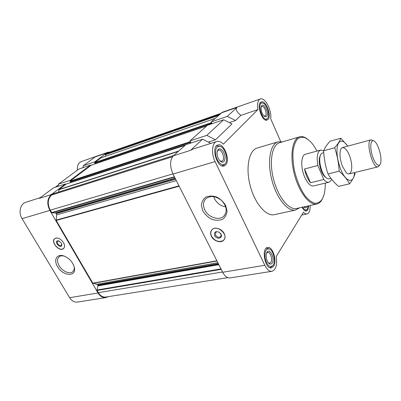 <?xml version="1.0" encoding="UTF-8"?>
<svg xmlns="http://www.w3.org/2000/svg" width="401" height="401" viewBox="0 0 401 401"><rect width="100%" height="100%" fill="white"/><g stroke="black" fill="none" stroke-linecap="round" stroke-linejoin="round"><path stroke-width="0.6" d="M323.802 179.498L317.858 165.508C316.434 156.771 317.346 151.623 320.584 150.069L305.382 154.255C300.91 155.042 300.469 167.864 304.76 177.322C307.617 183.452 310.544 186.325 313.542 185.939L328.88 182.255C327.331 182.59 325.642 181.668 323.802 179.498L310.479 182.751L304.509 168.976C305.727 174.781 307.717 179.372 310.479 182.751M53.518 193.683L51.609 195.046C47.679 198.866 47.208 203.903 50.21 210.164L51.96 212.811L55.975 213.036L56.606 214.886L56.22 220.46L92.801 283.171L96.927 284.244L98.06 285.447L96.992 290.013L98.335 292.66C100.38 295.913 102.862 297.382 105.789 297.056L227.783 277.657M40.28 197.663L25.819 202.264C20.286 203.768 18.19 212.575 22.06 218.655L49.854 210.44C46.701 203.858 47.193 198.57 51.333 194.565L65.443 183.944L65.709 184.42L58.962 189.508L58.631 192.044M49.854 210.44L98.034 292.981C100.175 296.399 102.781 297.933 105.854 297.592L108.235 296.665M70.611 180.726L70.345 180.255L90.471 165.112L90.721 165.568L70.125 181.092L70.08 181.663L70.651 182.43L185.412 145.022M101.012 157.854L95.122 162.25L94.877 161.803L106.621 152.966L95.102 156.986L83.238 165.793L94.877 161.803M220.585 113.483L108.1 152.736L105.478 154.445L105.583 156.265M110.12 152.034L107.924 152.265L106.621 152.966M51.333 194.565L39.323 198.375L53.539 187.828L65.443 183.944M58.145 186.325L58.481 184.159L78.791 169.092L90.471 165.112M58.481 184.159L70.345 180.255M22.06 218.655L69.629 297.697C71.754 300.976 74.37 302.439 77.478 302.088L105.854 297.592M107.924 152.265L81.418 161.533C78.431 162.826 77.072 165.703 77.348 170.164M58.361 184.931L55.188 187.292M212.044 123.709L211.192 121.904L222.314 112.265L260.284 98.987C257.788 100.23 256.996 103.769 257.903 109.593L223.357 144.175C221.061 141.824 218.856 140.936 216.735 141.523C211.999 142.681 211.036 153.493 215.101 161.603L264.81 265.272C266.976 269.527 269.357 271.537 271.953 271.302C275.943 269.748 277.362 264.81 276.219 256.49L303.467 212.214C304.745 213.573 305.953 214.139 307.091 213.923C309.286 213.167 310.299 210.355 310.133 205.492M191.066 142.972L190.039 140.871L207.422 125.282L223.638 119.764L206.776 135.363L215.497 139.809L231.978 123.934L223.638 119.764M210.826 143.403L202.625 139.202L190.585 150.34L173.392 155.799C169.798 160.104 169.673 166.184 173.021 174.039L222.68 272.274C224.856 276.314 227.322 278.199 230.079 277.928L271.953 271.302M173.392 155.799L185.768 144.701L202.625 139.202M190.585 150.34L192.761 149.152L216.735 141.523M190.039 140.871L206.776 135.363M229.292 122.591L235.542 120.495L240.866 115.368C236.625 111.884 235.327 109.237 236.976 107.423L221.192 112.942M240.866 115.368L257.903 109.593M280.7 141.553L270.655 118.691C272.164 110.751 264.971 96.887 260.284 98.987M208.309 142.114L215.497 139.809M224.219 233.633C222.049 228.861 214.921 226.525 212.039 229.588C210.385 231.367 210.179 233.608 211.427 236.319C213.628 241.081 220.771 243.407 223.653 240.249C225.232 238.505 225.417 236.299 224.219 233.633M202.886 210.991L201.407 205.558C201.653 201.984 203.112 199.172 205.788 197.117C209.031 195.783 212.645 195.743 216.625 197.001C220.455 199.011 223.467 201.838 225.663 205.482L227.071 211.031C226.715 214.63 225.156 217.397 222.4 219.347C219.131 220.56 215.558 220.525 211.688 219.247C207.984 217.267 205.046 214.515 202.886 210.991M299.497 207.838L295.662 209.999L274.379 214.665C266.184 216.715 254.705 203.412 250.119 185.387C245.422 167.387 249.046 150.19 257.211 148.029L278.099 141.829L282.499 141.869M273.662 266.174L271.407 267.903C265.016 269.497 261.096 248.054 267.632 247.447C272.59 246.069 277.327 260.835 273.662 266.174M308.775 205.793L307.863 209.893L306.464 211.016C304.981 211.217 303.522 209.969 302.088 207.267M267.988 119.478L267.071 120.079C262.003 122.28 255.923 103.293 261.292 101.964C265.828 99.939 271.893 115.909 267.988 119.478M225.628 164.981L224.099 165.949C217.202 168.575 210.645 146.601 217.853 144.961C223.863 142.566 230.685 160.265 225.628 164.981M211.192 121.904L227.292 116.38L236.976 107.423M227.292 116.38L235.542 120.495M211.442 122.435L211.071 122.771L211.342 123.949M190.315 141.433L189.894 141.809L190.264 143.232M95.177 163.854L206.715 125.919L95.177 163.854L94.646 163.117L95.122 162.25M91.288 165.192L90.721 165.568M66.355 183.999L65.709 184.42M63.488 242.575C60.601 238.6 57.684 237.267 54.747 238.57C50.2 241.613 59.353 252.229 63.438 248.68C64.907 247.312 64.922 245.277 63.488 242.575M57.559 266.645C53.433 260.144 56.651 253.753 63.318 255.783C69.368 258.064 73.092 262.194 74.486 268.164C76.015 277.286 62.661 275.908 57.559 266.645M82.887 167.698L83.238 165.793M225.071 163.803C222.545 166.676 217.502 162.505 215.964 156.104C214.876 148.716 216.485 145.543 220.786 146.581C225.167 148.56 228.244 158.931 225.663 162.991L225.071 163.803M223.974 161.488C222.645 162.676 221.121 162.255 219.407 160.215C217.733 157.869 216.956 155.252 217.071 152.36C217.949 148.215 219.858 147.688 222.806 150.771C225.307 154.966 225.698 158.535 223.974 161.488M224.274 164.826L221.994 165.859M216.144 146.205L216.901 145.839L219.598 146.175M273.166 265.121L272.911 265.497C269.733 267.898 267.141 265.537 265.121 258.419C264.485 251.081 266.074 248.003 269.893 249.186C273.627 251.292 275.703 261.372 273.166 265.121M272.179 263.051C270.991 264.68 269.602 264.475 268.023 262.424C266.384 259.703 265.848 256.79 266.414 253.693C268.309 245.843 275.582 257.783 272.179 263.051M272.174 266.224L270.194 267.567L269.602 267.592M266.058 248.344L266.615 248.169L268.946 248.755M308.229 205.913L307.291 209.182C305.948 210.645 304.404 209.969 302.655 207.142M306.996 206.184L306.625 207.081C305.938 208.084 305.056 208.039 303.988 206.936L303.923 206.861M306.84 209.638L305.136 210.821M267.527 118.435C262.54 123.608 255.848 100.2 263.181 103.197C266.86 104.486 270.109 114.706 267.883 117.954L267.527 118.435M266.62 116.38C265.898 117.077 265.001 116.922 263.928 115.919C261.828 113.428 260.906 110.536 261.156 107.247C262.409 100.125 269.978 112.892 266.62 116.38M267.412 118.551L265.597 120.024M260.129 102.907L262.454 102.997M217.187 151.493L218.495 150.154C221.683 148.881 225.302 158.31 222.59 160.776L221.803 161.272L219.979 160.876M261.181 107.107L261.873 106.496C264.279 105.418 267.502 113.919 265.407 115.784L264.028 116.019M305.417 206.535L304.72 207.056L304.003 206.951M266.55 253.221L267.678 252.389C270.309 251.663 272.82 259.532 270.855 262.329L269.673 263.226L268.319 262.82M325.226 183.132C325.326 187.758 324.89 191.763 323.918 195.142L322.214 199.217C320.229 201.969 317.787 203.322 314.89 203.292C311.818 202.38 308.66 200.034 305.417 196.259C300.489 189.317 296.79 180.555 294.319 169.984C293.126 163.187 292.695 156.901 293.031 151.122C293.808 145.904 295.241 141.924 297.326 139.182C299.702 137.287 302.404 136.841 305.422 137.844L310.018 141.187C312.504 143.673 314.82 146.966 316.965 151.067M322.459 198.786L321.868 199.904C320.529 202.174 318.855 203.543 316.85 204.009C309.607 205.873 298.94 192.209 294.299 174.004C289.567 155.819 292.304 138.706 299.547 136.836C301.853 136.195 304.329 136.816 306.981 138.701M316.85 204.009L296.545 208.49C288.976 210.415 278.109 197.152 273.572 179.342C268.941 161.563 272.043 144.701 279.602 142.726L299.547 136.836M295.662 209.999C287.793 211.989 276.51 198.259 271.803 179.798C267.001 161.362 270.249 143.889 278.099 141.829M204.776 209.939C202.69 205.327 203.122 201.538 206.064 198.56C210.901 195.262 216.209 196.034 221.989 200.871C226.851 206.545 227.472 211.628 223.848 216.109C219.111 221.011 208.214 217.407 204.776 209.939M225.723 206.851C220.771 206.039 217.051 203.342 214.56 198.771L213.733 196.6M211.287 230.811L211.838 229.793M224.189 239.597L223.327 240.369M211.573 236.234C210.525 234.024 210.515 232.064 211.543 230.364C216.184 222.886 230.57 236.094 222.836 240.73C218.48 242.445 214.725 240.946 211.573 236.234M214.645 235.587C213.883 232.044 215.397 230.926 219.172 232.234L220.62 233.562C223.964 237.953 216.856 240.304 214.645 235.587M215.507 235.101L215.758 232.359C216.685 231.593 217.843 231.593 219.222 232.354L220.405 233.437C221.252 234.72 221.287 235.818 220.51 236.72C218.7 237.798 217.036 237.257 215.507 235.101M73.984 266.038L74.185 267.106C74.416 269.161 73.919 270.715 72.691 271.768C69.619 274.535 62.25 271.236 59.142 265.773C56.982 261.818 56.977 258.815 59.137 256.76C60.441 255.788 62.155 255.572 64.28 256.129L64.636 256.229M59.208 241.081L57.719 241.212C55.864 242.455 59.604 246.795 61.278 245.347L61.694 243.828M61.333 243.061L58.716 240.891C52.185 239.943 61.483 250.745 61.859 244.545L61.333 243.061M58.14 238.194C56.566 237.798 55.353 238.044 54.506 238.926C51.097 242.219 58.907 251.272 63.017 248.815C64.215 248.149 64.706 246.951 64.486 245.211M54.777 238.565L54.501 238.931L54.777 238.565M63.193 248.715L63.764 248.379M331.572 179.237L330.985 180.51L328.88 182.255M317.858 165.508L304.509 168.976M320.584 150.069L323.642 150.816M326.083 177.648L324.564 176.43C320.895 172.781 318.173 162.22 319.627 157.257L320.369 155.453M330.89 178.345L329.116 178.776C328.028 179.021 326.835 178.465 325.537 177.117C321.542 173.142 318.569 161.598 320.148 156.184C320.63 154.375 321.407 153.312 322.474 153.002L323.767 152.651M380.253 164.079C378.539 168.009 373.667 162.044 371.642 153.262C369.527 144.495 371.471 138.109 374.955 141.673C378.795 145.127 382.228 158.465 380.534 163.337L380.253 164.079M379.461 165.498L378.063 166.856C372.574 169.011 365.246 140.556 371.09 139.794L373.481 140.716M354.524 172.585C354.033 183.944 346.093 182.756 340.81 169.523C337.156 159.758 336.123 151.503 337.717 144.751C339.963 139.453 343.296 139.919 347.712 146.144M342.544 166.55C340.173 160.29 339.452 154.896 340.389 150.37C342.053 143.899 348.258 149.608 350.71 159.473C353.331 169.292 350.654 177.287 346.073 172.425L342.544 166.55M347.767 146.129L340.8 138.225C339.878 140.972 337.842 144.149 334.69 147.743C337.216 155.232 338.705 163.042 339.146 171.167C343.752 175.237 347.221 179.458 349.557 183.823C352.469 180.059 354.324 176.595 355.121 173.433M349.557 183.823L338.554 186.395C334.093 182.59 330.569 178.445 327.983 173.944C325.502 166.445 324.053 158.721 323.637 150.766C324.79 147.824 326.91 144.656 330.003 141.262L340.8 138.225M339.146 171.167L327.983 173.944M334.69 147.743L323.637 150.766M69.629 297.697L98.034 292.981M222.68 272.274L264.81 265.272M173.021 174.039L215.101 161.603M106.856 153.408L220.094 113.924M105.478 154.445L218.921 114.977M105.378 154.766L218.319 115.518M100.902 157.894L215.021 118.47M94.686 162.58L211.071 122.771M94.646 163.117L211.071 123.378M94.992 163.748L207.066 125.603M91.162 165.232L206.685 125.944M70.125 181.092L189.894 141.809M70.08 181.663L189.884 142.46M70.451 182.325L185.748 144.721M71.082 182.38L185.212 145.197M66.205 184.049L185.056 145.342M58.962 189.508L178.706 151.037M58.832 189.763L178.265 151.428M53.353 193.738L173.768 155.463M51.609 195.046L172.535 156.746M50.21 210.164L172.936 173.859M51.624 212.585L174.4 176.766M51.96 212.811L174.57 177.092M55.644 212.816L175.127 178.194M55.975 213.036L175.287 178.52M56.315 213.623L175.643 179.222M56.606 214.886L176.335 180.595M56.14 220.124L178.981 185.828M56.22 220.46L179.172 186.194M92.801 283.171L216.871 260.775M93.022 283.352L216.986 261.011M96.927 284.244L217.848 262.71M97.744 284.905L218.284 263.572M98.06 285.447L218.605 264.209M98.115 285.883L218.841 264.68M96.992 290.013L220.971 268.891M97.047 290.444L221.212 269.372M98.335 292.66L222.535 271.983M301.712 215.061L307.091 213.923M100.952 157.864L215.041 118.45M91.222 165.202L206.705 125.924M70.651 182.43L185.397 145.037M66.275 184.009L185.082 145.317M53.428 193.693L173.798 155.433M216.901 145.839L216.284 146.034M222.826 165.743L222.199 165.919M266.615 248.169L266.144 248.254M270.194 267.567L269.718 267.642M260.424 102.776L260.159 102.867M265.908 119.954L265.637 120.039M223.848 216.109L225.031 214.65M223.653 240.249L223.969 239.838M211.543 230.364L211.723 229.958M220.51 236.72L220.796 236.354M64.28 256.129L63.318 255.783M74.185 267.106L74.486 268.164M72.691 271.768L73.107 271.372M59.158 241.066L58.716 240.891M61.729 244.059L61.859 244.545M63.699 248.45L63.438 248.68M324.564 176.43L325.537 177.117M319.627 157.257L320.148 156.184M371.09 139.794L342.459 147.573M378.063 166.856L349.231 173.874"/></g></svg>
